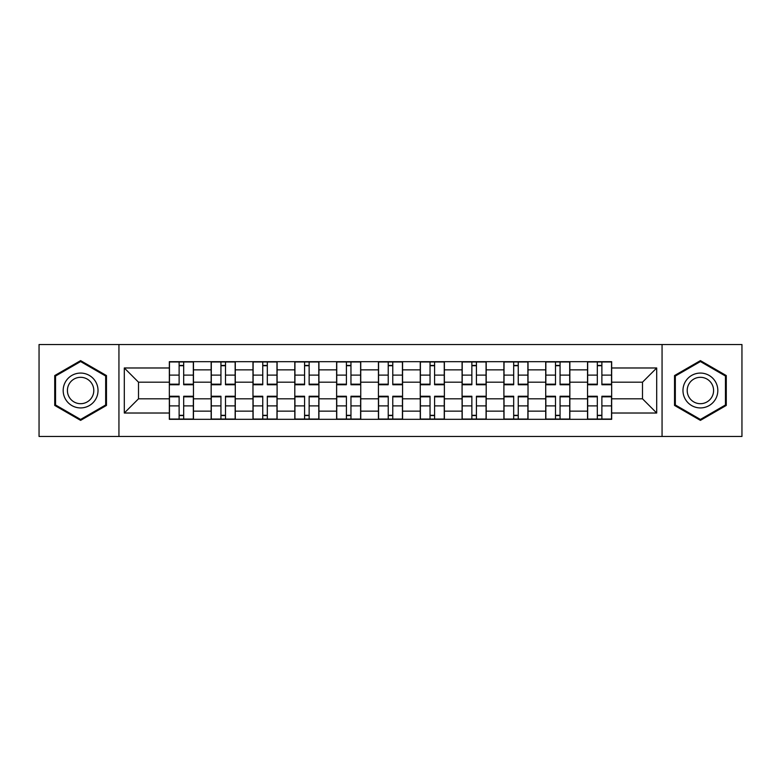 <?xml version="1.0" encoding="UTF-8"?>
<svg xmlns="http://www.w3.org/2000/svg" width="781" height="781" viewBox="0 0 781 781"><rect width="100%" height="100%" fill="white"/><g stroke="black" fill="none" stroke-linecap="round" stroke-linejoin="round"><path stroke-width="1.17" d="M662.063 436.472L741.95 436.472L741.95 344.528L39.05 344.528L39.05 436.472L662.063 436.472L662.063 344.528M211.153 419.319L211.153 369.862L193.463 369.862L193.463 419.319M193.463 369.862L193.463 361.681M211.153 369.862L211.153 361.681M235.286 361.681L235.286 419.319M252.976 419.319L252.976 361.681M277.099 361.681L277.099 419.319M294.798 419.319L294.798 361.681M318.921 361.681L318.921 419.319M336.621 419.319L336.621 361.681M360.744 361.681L360.744 419.319M378.434 419.319L378.434 361.681M402.566 361.681L402.566 419.319M420.256 419.319L420.256 361.681M444.379 361.681L444.379 419.319M462.079 419.319L462.079 361.681M486.202 361.681L486.202 419.319M503.901 419.319L503.901 361.681M528.024 361.681L528.024 419.319M545.714 419.319L545.714 361.681M569.847 361.681L569.847 419.319M587.537 419.319L587.537 361.681M587.537 398.808L569.847 398.808M545.714 398.808L528.024 398.808M503.901 398.808L486.202 398.808M462.079 398.808L444.379 398.808M420.256 398.808L402.566 398.808M378.434 398.808L360.744 398.808M336.621 398.808L318.921 398.808M294.798 398.808L277.099 398.808M252.976 398.808L235.286 398.808M211.153 398.808L193.463 398.808M587.537 382.192L569.847 382.192M545.714 382.192L528.024 382.192M503.901 382.192L486.202 382.192M462.079 382.192L444.379 382.192M420.256 382.192L402.566 382.192M378.434 382.192L360.744 382.192M336.621 382.192L318.921 382.192M294.798 382.192L277.099 382.192M252.976 382.192L235.286 382.192M211.153 382.192L193.463 382.192M138.51 398.808L169.34 398.808L169.34 382.192L138.51 382.192L138.51 398.808L124.296 413.022L124.296 367.978L169.34 367.978L169.34 382.192M611.66 382.192L611.66 398.808L642.49 398.808L642.49 382.192L611.66 382.192L611.66 361.681L169.34 361.681L169.34 367.978M611.66 367.978L656.704 367.978L656.704 413.022L611.66 413.022L611.66 398.808M169.34 398.808L169.34 419.319L611.66 419.319L611.66 413.022M169.34 413.022L124.296 413.022M118.937 436.472L118.937 344.528M106.47 375.563L80.599 360.627L54.729 375.563L54.729 405.437L80.599 420.373L106.47 405.437L106.47 375.563M726.271 375.563L700.401 360.627L674.53 375.563L674.53 405.437L700.401 420.373L726.271 405.437L726.271 375.563M183.681 415.297L179.122 415.297M179.122 365.703L183.681 365.703M225.494 415.297L220.945 415.297M220.945 365.703L225.494 365.703M267.317 415.297L262.758 415.297M262.758 365.703L267.317 365.703M309.139 415.297L304.58 415.297M304.58 365.703L309.139 365.703M350.962 415.297L346.403 415.297M346.403 365.703L350.962 365.703M392.775 415.297L388.225 415.297M388.225 365.703L392.775 365.703M434.597 415.297L430.038 415.297M430.038 365.703L434.597 365.703M476.42 415.297L471.861 415.297M471.861 365.703L476.42 365.703M518.242 415.297L513.683 415.297M513.683 365.703L518.242 365.703M560.055 415.297L555.506 415.297M555.506 365.703L560.055 365.703M601.878 415.297L597.319 415.297M597.319 365.703L601.878 365.703M124.296 367.978L138.51 382.192M642.49 398.808L656.704 413.022M642.49 382.192L656.704 367.978M183.681 384.74L183.681 361.954L193.327 361.954L193.327 384.74L183.681 384.74M179.122 365.43L183.681 365.43M169.467 361.954L169.467 384.74L179.122 384.74L179.122 361.954L169.467 361.954L183.681 361.954M179.122 396.26L179.122 419.046L169.467 419.046L169.467 396.26L179.122 396.26M183.681 415.57L179.122 415.57M193.327 419.046L193.327 396.26L183.681 396.26L183.681 419.046L193.327 419.046L179.122 419.046M225.494 384.74L225.494 361.954L235.149 361.954L235.149 384.74L225.494 384.74M220.945 365.43L225.494 365.43M211.29 361.954L211.29 384.74L220.945 384.74L220.945 361.954L211.29 361.954L225.494 361.954M267.317 384.74L267.317 361.954L276.972 361.954L276.972 384.74L267.317 384.74M262.758 365.43L267.317 365.43M253.112 361.954L253.112 384.74L262.758 384.74L262.758 361.954L253.112 361.954L267.317 361.954M65.516 399.208A17.426 17.426 0 0 0 89.317 405.593A17.426 17.426 0 0 0 95.692 381.792A17.426 17.426 0 0 0 71.891 375.407A17.426 17.426 0 0 0 65.516 399.208M69.177 397.099A13.189 13.189 0 0 0 87.199 401.922A13.189 13.189 0 0 0 92.031 383.901A13.189 13.189 0 0 0 74.01 379.078A13.189 13.189 0 0 0 69.177 397.099M80.599 361.554L105.669 376.032L105.669 404.968L80.599 419.446L55.539 404.968L55.539 376.032L80.599 361.554M685.308 399.208A17.426 17.426 0 0 0 709.109 405.593A17.426 17.426 0 0 0 715.484 381.792A17.426 17.426 0 0 0 691.683 375.407A17.426 17.426 0 0 0 685.308 399.208M688.969 397.099A13.189 13.189 0 0 0 706.99 401.922A13.189 13.189 0 0 0 711.823 383.901A13.189 13.189 0 0 0 693.801 379.078A13.189 13.189 0 0 0 688.969 397.099M700.401 361.554L725.461 376.032L725.461 404.968L700.401 419.446L675.331 404.968L675.331 376.032L700.401 361.554M220.945 396.26L220.945 419.046L211.29 419.046L211.29 396.26L220.945 396.26M225.494 415.57L220.945 415.57M235.149 419.046L235.149 396.26L225.494 396.26L225.494 419.046L235.149 419.046L220.945 419.046M262.758 396.26L262.758 419.046L253.112 419.046L253.112 396.26L262.758 396.26M267.317 415.57L262.758 415.57M276.972 419.046L276.972 396.26L267.317 396.26L267.317 419.046L276.972 419.046L262.758 419.046M309.139 384.74L309.139 361.954L318.785 361.954L318.785 384.74L309.139 384.74M304.58 365.43L309.139 365.43M294.935 361.954L294.935 384.74L304.58 384.74L304.58 361.954L294.935 361.954L309.139 361.954M350.962 384.74L350.962 361.954L360.607 361.954L360.607 384.74L350.962 384.74M346.403 365.43L350.962 365.43M336.748 361.954L336.748 384.74L346.403 384.74L346.403 361.954L336.748 361.954L350.962 361.954M392.775 384.74L392.775 361.954L402.43 361.954L402.43 384.74L392.775 384.74M388.225 365.43L392.775 365.43M378.57 361.954L378.57 384.74L388.225 384.74L388.225 361.954L378.57 361.954L392.775 361.954M304.58 396.26L304.58 419.046L294.935 419.046L294.935 396.26L304.58 396.26M309.139 415.57L304.58 415.57M318.785 419.046L318.785 396.26L309.139 396.26L309.139 419.046L318.785 419.046L304.58 419.046M346.403 396.26L346.403 419.046L336.748 419.046L336.748 396.26L346.403 396.26M350.962 415.57L346.403 415.57M360.607 419.046L360.607 396.26L350.962 396.26L350.962 419.046L360.607 419.046L346.403 419.046M388.225 396.26L388.225 419.046L378.57 419.046L378.57 396.26L388.225 396.26M392.775 415.57L388.225 415.57M402.43 419.046L402.43 396.26L392.775 396.26L392.775 419.046L402.43 419.046L388.225 419.046M434.597 384.74L434.597 361.954L444.252 361.954L444.252 384.74L434.597 384.74M430.038 365.43L434.597 365.43M420.393 361.954L420.393 384.74L430.038 384.74L430.038 361.954L420.393 361.954L434.597 361.954M430.038 396.26L430.038 419.046L420.393 419.046L420.393 396.26L430.038 396.26M434.597 415.57L430.038 415.57M444.252 419.046L444.252 396.26L434.597 396.26L434.597 419.046L444.252 419.046L430.038 419.046M476.42 384.74L476.42 361.954L486.065 361.954L486.065 384.74L476.42 384.74M471.861 365.43L476.42 365.43M462.215 361.954L462.215 384.74L471.861 384.74L471.861 361.954L462.215 361.954L476.42 361.954M471.861 396.26L471.861 419.046L462.215 419.046L462.215 396.26L471.861 396.26M476.42 415.57L471.861 415.57M486.065 419.046L486.065 396.26L476.42 396.26L476.42 419.046L486.065 419.046L471.861 419.046M518.242 384.74L518.242 361.954L527.888 361.954L527.888 384.74L518.242 384.74M513.683 365.43L518.242 365.43M504.028 361.954L504.028 384.74L513.683 384.74L513.683 361.954L504.028 361.954L518.242 361.954M513.683 396.26L513.683 419.046L504.028 419.046L504.028 396.26L513.683 396.26M518.242 415.57L513.683 415.57M527.888 419.046L527.888 396.26L518.242 396.26L518.242 419.046L527.888 419.046L513.683 419.046M560.055 384.74L560.055 361.954L569.71 361.954L569.71 384.74L560.055 384.74M555.506 365.43L560.055 365.43M545.851 361.954L545.851 384.74L555.506 384.74L555.506 361.954L545.851 361.954L560.055 361.954M555.506 396.26L555.506 419.046L545.851 419.046L545.851 396.26L555.506 396.26M560.055 415.57L555.506 415.57M569.71 419.046L569.71 396.26L560.055 396.26L560.055 419.046L569.71 419.046L555.506 419.046M601.878 384.74L601.878 361.954L611.533 361.954L611.533 384.74L601.878 384.74M597.319 365.43L601.878 365.43M587.673 361.954L587.673 384.74L597.319 384.74L597.319 361.954L587.673 361.954L601.878 361.954M597.319 396.26L597.319 419.046L587.673 419.046L587.673 396.26L597.319 396.26M601.878 415.57L597.319 415.57M611.533 419.046L611.533 396.26L601.878 396.26L601.878 419.046L611.533 419.046L597.319 419.046M545.714 369.862L528.024 369.862M503.901 369.862L486.202 369.862M462.079 369.862L444.379 369.862M420.256 369.862L402.566 369.862M378.434 369.862L360.744 369.862M336.621 369.862L318.921 369.862M294.798 369.862L277.099 369.862M252.976 369.862L235.286 369.862M587.537 369.862L569.847 369.862M545.714 411.138L528.024 411.138M503.901 411.138L486.202 411.138M462.079 411.138L444.379 411.138M420.256 411.138L402.566 411.138M378.434 411.138L360.744 411.138M336.621 411.138L318.921 411.138M294.798 411.138L277.099 411.138M252.976 411.138L235.286 411.138M211.153 411.138L193.463 411.138M587.537 411.138L569.847 411.138M183.681 384.174L193.327 384.174M183.681 375.114L193.327 375.114M169.467 384.174L179.122 384.174M169.467 375.114L179.122 375.114M179.122 396.826L169.467 396.826M179.122 405.886L169.467 405.886M193.327 396.826L183.681 396.826M193.327 405.886L183.681 405.886M225.494 384.174L235.149 384.174M225.494 375.114L235.149 375.114M211.29 384.174L220.945 384.174M211.29 375.114L220.945 375.114M267.317 384.174L276.972 384.174M267.317 375.114L276.972 375.114M253.112 384.174L262.758 384.174M253.112 375.114L262.758 375.114M220.945 396.826L211.29 396.826M220.945 405.886L211.29 405.886M235.149 396.826L225.494 396.826M235.149 405.886L225.494 405.886M262.758 396.826L253.112 396.826M262.758 405.886L253.112 405.886M276.972 396.826L267.317 396.826M276.972 405.886L267.317 405.886M309.139 384.174L318.785 384.174M309.139 375.114L318.785 375.114M294.935 384.174L304.58 384.174M294.935 375.114L304.58 375.114M350.962 384.174L360.607 384.174M350.962 375.114L360.607 375.114M336.748 384.174L346.403 384.174M336.748 375.114L346.403 375.114M392.775 384.174L402.43 384.174M392.775 375.114L402.43 375.114M378.57 384.174L388.225 384.174M378.57 375.114L388.225 375.114M304.58 396.826L294.935 396.826M304.58 405.886L294.935 405.886M318.785 396.826L309.139 396.826M318.785 405.886L309.139 405.886M346.403 396.826L336.748 396.826M346.403 405.886L336.748 405.886M360.607 396.826L350.962 396.826M360.607 405.886L350.962 405.886M388.225 396.826L378.57 396.826M388.225 405.886L378.57 405.886M402.43 396.826L392.775 396.826M402.43 405.886L392.775 405.886M434.597 384.174L444.252 384.174M434.597 375.114L444.252 375.114M420.393 384.174L430.038 384.174M420.393 375.114L430.038 375.114M430.038 396.826L420.393 396.826M430.038 405.886L420.393 405.886M444.252 396.826L434.597 396.826M444.252 405.886L434.597 405.886M476.42 384.174L486.065 384.174M476.42 375.114L486.065 375.114M462.215 384.174L471.861 384.174M462.215 375.114L471.861 375.114M471.861 396.826L462.215 396.826M471.861 405.886L462.215 405.886M486.065 396.826L476.42 396.826M486.065 405.886L476.42 405.886M518.242 384.174L527.888 384.174M518.242 375.114L527.888 375.114M504.028 384.174L513.683 384.174M504.028 375.114L513.683 375.114M513.683 396.826L504.028 396.826M513.683 405.886L504.028 405.886M527.888 396.826L518.242 396.826M527.888 405.886L518.242 405.886M560.055 384.174L569.71 384.174M560.055 375.114L569.71 375.114M545.851 384.174L555.506 384.174M545.851 375.114L555.506 375.114M555.506 396.826L545.851 396.826M555.506 405.886L545.851 405.886M569.71 396.826L560.055 396.826M569.71 405.886L560.055 405.886M601.878 384.174L611.533 384.174M601.878 375.114L611.533 375.114M587.673 384.174L597.319 384.174M587.673 375.114L597.319 375.114M597.319 396.826L587.673 396.826M597.319 405.886L587.673 405.886M611.533 396.826L601.878 396.826M611.533 405.886L601.878 405.886"/></g></svg>
